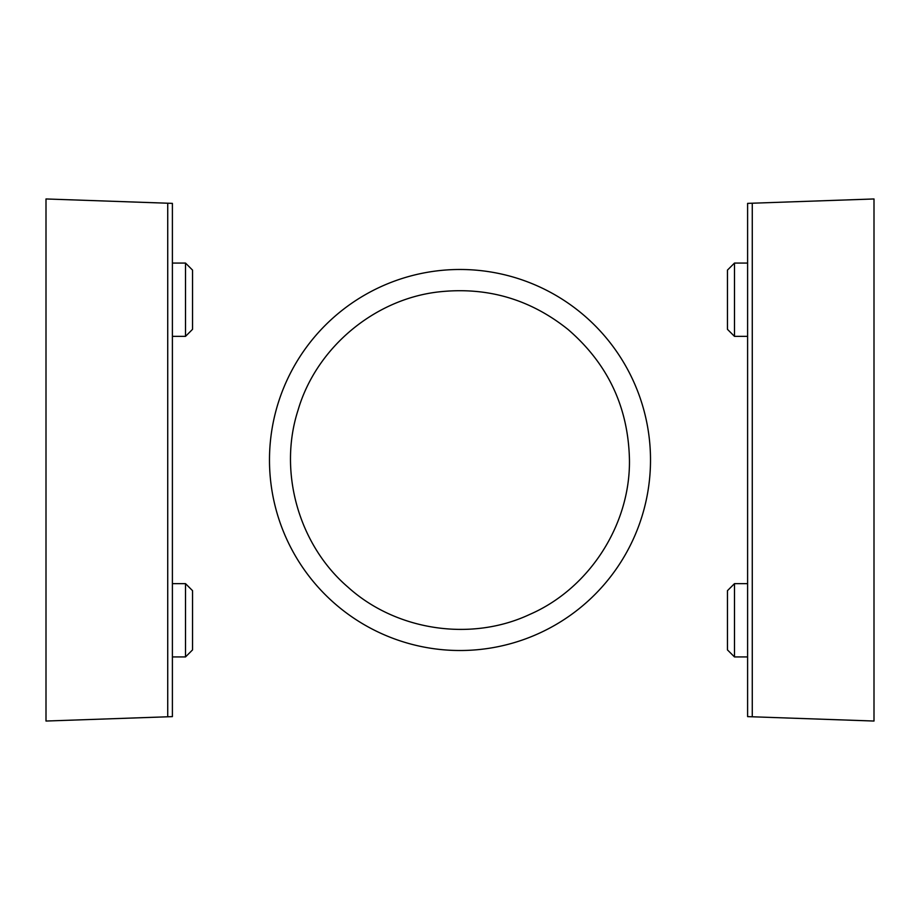 <?xml version="1.0" encoding="UTF-8"?>
<svg xmlns="http://www.w3.org/2000/svg" width="920" height="920" viewBox="0 0 920 920"><rect width="100%" height="100%" fill="white"/><g stroke="black" fill="none" stroke-linecap="round" stroke-linejoin="round"><path stroke-width="1.38" d="M752.272 203.216L874 198.961L874 721.038L752.272 716.783L752.272 203.216L747.603 203.377L747.603 716.622L752.272 716.783M727.456 299.713L727.456 270.101L734.482 263.074L734.482 336.352L727.456 329.325L727.456 299.713M727.456 620.287L727.456 590.674L734.482 583.648L734.482 656.926L727.456 649.899L727.456 620.287M167.727 203.216L46 198.961L46 721.038L172.396 716.622L172.396 203.377L167.727 203.216L167.727 716.783M192.544 270.101L192.544 329.325L185.518 336.352L185.518 263.074L192.544 270.101M192.544 590.674L192.544 649.899L185.518 656.926L185.518 583.648L192.544 590.674M650.509 460A190.509 190.509 0 0 1 364.745 624.99A190.509 190.509 0 0 1 364.745 295.009A190.509 190.509 0 0 1 650.509 460M747.603 263.074L734.482 263.074M747.603 336.352L734.482 336.352M747.603 583.648L734.482 583.648M747.603 656.926L734.482 656.926M172.396 336.352L185.518 336.352M172.396 263.074L185.518 263.074M172.396 656.926L185.518 656.926M172.396 583.648L185.518 583.648M629.452 460C630.327 524.871 589.202 588.65 529.724 614.433C471.063 641.999 396.014 630.671 347.944 587.109C298.701 544.87 278.058 471.834 298.046 410.182C316.169 347.944 374.291 299.138 438.759 291.893C487.013 286.603 530.104 299.115 568.008 329.44C607.901 363.825 628.383 407.341 629.452 460"/></g></svg>
